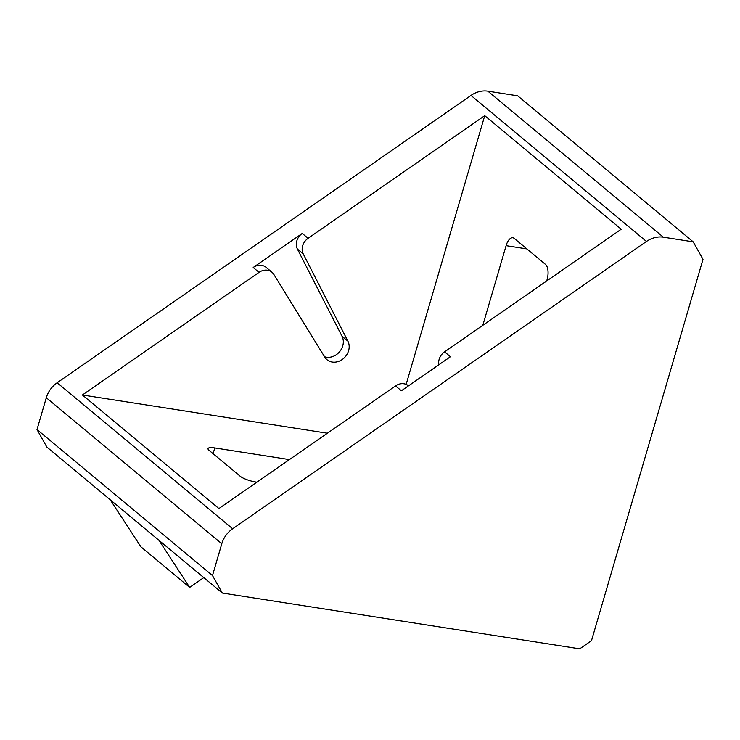 <?xml version="1.0" encoding="UTF-8"?>
<svg xmlns="http://www.w3.org/2000/svg" width="740" height="740" viewBox="0 0 740 740"><rect width="100%" height="100%" fill="white"/><g stroke="black" fill="none" stroke-linecap="round" stroke-linejoin="round"><path stroke-width="1.11" d="M408.508 385.836L408.415 385.753A12.099 10.305 129.8 0 0 395.53 385.91L218.901 508.546L82.408 394.984L259.037 272.357A12.099 10.305 -50.2 0 1 271.922 272.2A12.099 10.305 -50.2 0 1 273.809 274.374L324.814 357.17A14.245 12.136 -50.2 0 0 327.034 359.733A14.245 12.136 -50.2 0 0 343.739 358.327A14.245 12.136 -50.2 0 0 347.893 341.149L342.037 336.284A14.245 12.136 -50.2 0 1 339.475 351.851A14.245 12.136 -50.2 0 1 324.546 356.745M342.037 336.284L297.406 249.066A12.099 10.305 -50.2 0 1 302.244 233.433L253.191 267.492A12.099 10.305 -50.2 0 1 266.076 267.325L271.922 272.2M82.408 394.984L327.394 433.224M297.406 249.066L303.252 253.931A12.099 10.305 -50.2 0 1 308.09 238.299L484.728 115.662L406.149 384.384M303.252 253.931L347.893 341.149M212.491 575.554L221.787 543.743A24.207 20.618 -50.2 0 1 232.656 528.758L646.464 241.462A24.207 20.618 -50.2 0 1 663.355 237.179L693.167 241.832L517.676 95.83L487.863 91.177A24.207 20.618 129.8 0 0 470.973 95.451L57.165 382.756A24.207 20.618 129.8 0 0 46.306 397.741L37 429.552L46.833 447.034L222.324 593.036L212.491 575.554L37 429.552M484.728 115.662L621.221 229.224L444.583 351.851A12.099 10.305 129.8 0 0 438.829 364.774M444.583 351.851L450.438 356.726L401.385 390.776L395.53 385.91M482.813 325.313L506.105 245.671A12.099 5.652 -81.1 0 1 512.848 237.762A12.099 5.652 -81.1 0 1 514.282 238.437L545.482 264.402A12.099 5.652 -81.1 0 1 547.054 279.739L546.693 280.969M693.167 241.832L703 259.324L591.491 640.655L579.725 648.823L222.324 593.036M213.092 453.685L214.776 447.931A12.099 2.877 16.3 0 0 208.033 448.597A12.099 2.877 16.3 0 0 209.069 450.336L240.269 476.292A12.099 2.877 16.3 0 0 255.716 481.999L256.873 482.184M214.776 447.931L289.423 459.586M158.952 540.32L110.251 499.824L140.924 546.841L189.671 587.403L203.778 577.607M189.671 587.403L158.998 540.385M253.191 267.492L259.037 272.357M470.973 95.451L646.464 241.462M232.656 528.758L57.165 382.756M308.09 238.299L302.244 233.433M663.355 237.179L487.863 91.177M46.306 397.741L221.787 543.743M506.105 245.671L526.862 248.908"/></g></svg>
